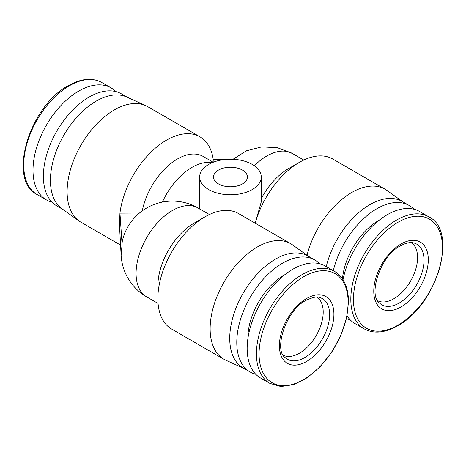 <?xml version="1.0" encoding="UTF-8"?>
<svg xmlns="http://www.w3.org/2000/svg" width="466" height="466" viewBox="0 0 466 466"><rect width="100%" height="100%" fill="white"/><g stroke="black" fill="none" stroke-linecap="round" stroke-linejoin="round"><path stroke-width="0.7" d="M316.927 297.098A33.622 19.415 -60 0 1 321.196 324.249A33.622 19.415 -60 0 1 299.422 353.24A33.622 19.415 -60 0 1 283.334 355.284M411.303 242.611A33.622 19.415 -60 0 1 417.577 257.57A33.622 19.415 -60 0 1 393.799 298.753A33.622 19.415 -60 0 1 377.71 300.797M52 202.168A64.681 37.344 -60 0 1 46.396 199.897A64.681 37.344 -60 0 1 36.482 148.066A64.681 37.344 -60 0 1 78.737 91.068A64.681 37.344 -60 0 1 111.071 87.87A64.681 37.344 -60 0 1 115.842 91.586M334.518 271.358L325.233 265.999A64.681 37.344 120 0 0 275.389 283.328A64.681 37.344 120 0 0 247.155 348.417A64.681 37.344 120 0 0 260.552 378.025L269.837 383.384A64.681 37.344 120 0 1 256.44 353.776A64.681 37.344 120 0 1 284.674 288.687A64.681 37.344 120 0 1 334.518 271.358C343.681 276.996 348.341 287.143 348.516 301.805L346.535 318.284L340.786 335.555L331.763 352.145L320.241 366.637L307.199 377.775L293.726 384.619L280.911 386.559L269.837 383.384M428.889 216.871A64.681 37.344 120 0 0 396.549 220.074A64.681 37.344 120 0 0 350.816 299.288A64.681 37.344 120 0 0 364.208 328.897C373.744 334.005 384.864 332.974 397.58 325.798C436.537 305.556 458.952 231.177 428.889 216.871L419.604 211.512A64.681 37.344 120 0 0 375.299 223.464A64.681 37.344 120 0 0 343.017 279.705M62.904 209.426L56.77 205.885A64.681 37.344 -60 0 1 46.856 154.06A64.681 37.344 -60 0 1 89.111 97.062A64.681 37.344 -60 0 1 121.451 93.858L127.579 97.4M120.578 245.093L80.938 222.212A66.731 38.527 -60 0 1 79.104 221.03L62.042 208.809A64.681 37.344 -60 0 1 54.417 156.46A64.681 37.344 -60 0 1 96.159 101.128A64.681 37.344 -60 0 1 126.612 96.957L145.73 105.631A66.731 38.527 -60 0 1 147.67 106.627L199.943 136.806A66.731 38.527 -60 0 1 213.201 159.296L224.455 159.553M79.104 221.03A66.731 38.527 -60 0 1 71.24 167.014A66.731 38.527 -60 0 1 114.304 109.929A66.731 38.527 -60 0 1 145.73 105.631M139.462 213.049L119.948 213.131L122.092 244.382L121.119 255.17L119.482 225.189L119.948 213.131A66.731 38.527 -60 0 1 166.578 140.109A66.731 38.527 -60 0 1 199.943 136.806M284.749 274.742A51.336 29.638 120 0 0 247.883 337.937A51.336 29.638 120 0 0 247.889 338.596M319.624 263.727A64.681 37.344 120 0 0 314.853 260.005A64.681 37.344 120 0 0 282.518 263.208A64.681 37.344 120 0 0 236.78 342.428A64.681 37.344 120 0 0 250.178 372.037A64.681 37.344 120 0 0 255.782 374.303M379.126 220.261A51.336 29.638 120 0 0 342.463 278.854M414 209.24A64.681 37.344 120 0 0 409.23 205.518A64.681 37.344 120 0 0 333.312 270.664M314.853 260.005L307.81 255.939A64.681 37.344 120 0 0 275.47 259.143A64.681 37.344 120 0 0 233.216 316.14A64.681 37.344 120 0 0 243.13 367.965L250.178 372.037M409.23 205.518L402.181 201.452A64.681 37.344 120 0 0 326.264 266.593M142.287 210.848A51.336 29.638 -60 0 1 177.464 158.97A51.336 29.638 -60 0 1 203.129 156.425L213.224 162.255M308.725 256.469L292.52 244.866A66.731 38.527 120 0 0 290.685 243.683A66.731 38.527 120 0 0 257.319 246.986A66.731 38.527 120 0 0 213.725 305.795A66.731 38.527 120 0 0 223.954 359.269A66.731 38.527 120 0 0 225.894 360.265L244.044 368.495M252.24 164.416A30.803 17.784 180 0 1 261.257 176.993A30.803 17.784 180 0 1 242.244 193.419A30.803 17.784 180 0 1 208.681 189.569A30.803 17.784 180 0 1 199.658 176.993A30.803 17.784 180 0 1 218.671 160.566A30.803 17.784 180 0 1 252.24 164.416M255.182 223.185L261.257 201.929L261.257 176.993M242.436 170.078A16.939 9.78 0 0 0 223.977 167.958A16.939 9.78 0 0 0 213.521 176.993A16.939 9.78 0 0 0 218.478 183.907A16.939 9.78 0 0 0 236.944 186.027A16.939 9.78 0 0 0 247.399 176.993A16.939 9.78 0 0 0 242.436 170.078M347.048 315.89A64.681 37.344 120 0 0 354.929 323.538L364.208 328.897M346.477 318.534A64.681 37.344 120 0 0 350.158 319.816M213.166 162.22L213.201 159.296M121.119 255.106A51.336 51.336 0 0 0 146.714 296.894A51.336 29.638 -60 0 1 138.845 255.758A51.336 29.638 -60 0 1 172.385 210.521A51.336 29.638 -60 0 1 198.05 207.982A51.336 51.336 0 0 0 122.61 239.862A50.293 29.038 -0 0 0 122.092 244.382M403.096 201.982L386.897 190.378A66.731 38.527 120 0 0 385.062 189.196A66.731 38.527 120 0 0 307.018 255.246M199.792 209.135L199.658 176.993M290.685 243.683L238.417 213.504A66.731 38.527 120 0 0 205.052 216.812A66.731 38.527 120 0 0 157.863 298.543A66.731 38.527 120 0 0 171.686 329.089L223.954 359.269M385.062 189.196L332.794 159.017A66.731 38.527 120 0 0 299.422 162.325A66.731 38.527 120 0 0 255.234 223.214M261.257 198.621A51.336 29.638 -60 0 1 288.536 168.61L299.422 162.325M198.05 207.982L208.681 214.121M157.863 298.543L157.863 285.967A51.336 29.638 -60 0 1 194.159 223.097L205.052 216.812M69.451 85.709A64.681 37.344 -60 0 1 101.792 82.505C92.256 77.397 81.136 78.434 68.42 85.61C29.463 105.852 7.048 180.231 37.111 194.538A64.681 37.344 -60 0 1 27.197 142.707A64.681 37.344 -60 0 1 69.451 85.709M414.437 243.13A34.985 20.201 -60 0 1 422.662 270.198A34.985 20.201 -60 0 1 399.257 303.017A34.985 20.201 -60 0 1 379.726 303.25C367.756 295.706 380.122 255.817 400.422 245.856C406.067 242.78 410.738 241.871 414.437 243.13M401.028 306.948A38.55 22.257 120 0 0 428.289 259.731A38.55 22.257 120 0 0 401.028 243.992A38.55 22.257 120 0 0 373.767 291.209A38.55 22.257 120 0 0 401.028 306.948M397.981 325.134A62.986 36.365 120 0 0 442.514 247.999A62.986 36.365 120 0 0 397.981 222.282A62.986 36.365 120 0 0 353.444 299.422A62.986 36.365 120 0 0 397.981 325.134M320.06 297.617A34.985 20.201 -60 0 1 328.285 324.685A34.985 20.201 -60 0 1 304.886 357.504A34.985 20.201 -60 0 1 285.349 357.737C273.495 350.706 285.466 310.432 306.046 300.343C313.303 297.023 317.975 296.108 320.06 297.617M306.651 298.479A38.55 22.257 120 0 0 279.39 345.696A38.55 22.257 120 0 0 306.651 361.435A38.55 22.257 120 0 0 333.912 314.218A38.55 22.257 120 0 0 306.651 298.479M303.605 276.769A62.986 36.365 120 0 0 259.073 353.91A62.986 36.365 120 0 0 303.605 379.621A62.986 36.365 120 0 0 348.143 302.486A62.986 36.365 120 0 0 303.605 276.769M162.389 202.087A51.336 29.638 -60 0 1 191.986 167.352A51.336 29.638 -60 0 1 212.018 162.75M254.325 165.75A51.336 29.638 -60 0 1 292.421 153.495L303.774 160.048M37.111 194.538L46.396 199.897M101.792 82.505L111.071 87.87M233.006 159.273L246.438 150.809L261.816 146.854L277.654 147.786L292.421 153.495M146.714 296.894L158.061 303.442"/></g></svg>
